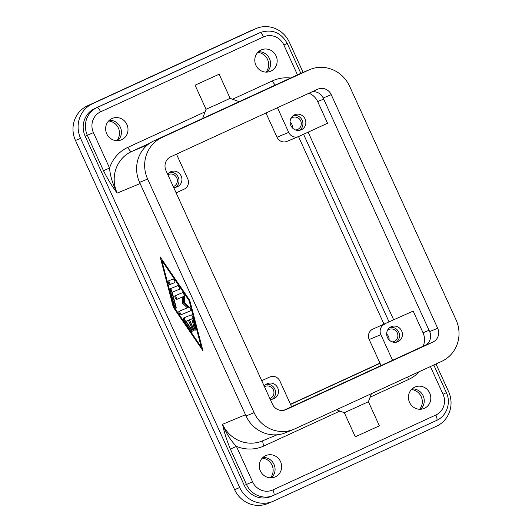 <?xml version="1.0" encoding="UTF-8"?>
<svg xmlns="http://www.w3.org/2000/svg" width="532" height="532" viewBox="0 0 532 532"><rect width="100%" height="100%" fill="white"/><g stroke="black" fill="none" stroke-linecap="round" stroke-linejoin="round"><path stroke-width="0.8" d="M270.808 71.155A11.644 11.112 -112.6 0 1 270.456 71.308A11.644 11.112 -112.6 0 1 255.799 65.01A11.644 11.112 -112.6 0 1 261.152 49.961A11.644 11.112 -112.6 0 1 261.511 49.802A11.644 11.112 -112.6 0 1 276.161 56.099A11.644 11.112 -112.6 0 1 270.808 71.155M424.456 408.303A11.644 11.112 -112.6 0 1 424.104 408.456A11.644 11.112 -112.6 0 1 409.447 402.165A11.644 11.112 -112.6 0 1 414.8 387.11A11.644 11.112 -112.6 0 1 415.159 386.957A11.644 11.112 -112.6 0 1 429.809 393.254A11.644 11.112 -112.6 0 1 424.456 408.303M275.297 476.872A11.644 11.112 -112.6 0 1 274.938 477.024A11.644 11.112 -112.6 0 1 260.288 470.734A11.644 11.112 -112.6 0 1 265.634 455.678A11.644 11.112 -112.6 0 1 265.993 455.525A11.644 11.112 -112.6 0 1 280.643 461.823A11.644 11.112 -112.6 0 1 275.297 476.872M121.648 139.723A11.644 11.112 -112.6 0 1 121.289 139.876A11.644 11.112 -112.6 0 1 106.639 133.579A11.644 11.112 -112.6 0 1 111.986 118.53A11.644 11.112 -112.6 0 1 112.345 118.37A11.644 11.112 -112.6 0 1 126.995 124.668A11.644 11.112 -112.6 0 1 121.648 139.723M244.314 485.417L252.554 481.793L236.421 446.381L230.369 449.101L246.502 484.506A21.174 20.203 67.4 0 0 272.996 495.618L270.801 496.529A21.174 20.203 -112.6 0 1 244.314 485.417L85.173 136.225L87.368 135.314L103.501 170.719L105.881 169.675L109.552 168.006L93.419 132.594A15.88 15.155 -112.6 0 1 100.601 111.82L263.54 36.921A5.293 1.583 -114.7 0 0 261.558 33.696A5.293 1.583 -114.7 0 0 259.882 32.711L96.944 107.61A5.293 1.583 65.3 0 1 98.626 108.595A5.293 1.583 65.3 0 1 100.601 111.82M173.286 186.606A6.51 6.211 67.4 0 0 176.817 177.974A6.51 6.211 67.4 0 0 167.906 174.809M167.66 174.257A8.206 7.827 -112.6 0 1 170.646 171.783A8.206 7.827 -112.6 0 1 170.898 171.67A8.206 7.827 -112.6 0 1 181.219 176.105A8.206 7.827 -112.6 0 1 177.449 186.712A8.206 7.827 -112.6 0 1 177.203 186.825A8.206 7.827 -112.6 0 1 173.632 187.37M392.144 341.883A6.51 6.211 67.4 0 0 397.318 332.932A6.51 6.211 67.4 0 0 387.409 330.498M397.949 341.67A8.206 7.827 -112.6 0 1 397.703 341.783A8.206 7.827 -112.6 0 1 387.376 337.348A8.206 7.827 -112.6 0 1 391.146 326.741A8.206 7.827 -112.6 0 1 391.399 326.628A8.206 7.827 -112.6 0 1 401.72 331.064A8.206 7.827 -112.6 0 1 397.949 341.67M295.566 129.961A6.51 6.211 67.4 0 0 300.74 121.01A6.51 6.211 67.4 0 0 290.831 118.576M301.371 129.748A8.206 7.827 -112.6 0 1 301.125 129.855A8.206 7.827 -112.6 0 1 290.798 125.419A8.206 7.827 -112.6 0 1 294.568 114.819A8.206 7.827 -112.6 0 1 294.821 114.706A8.206 7.827 -112.6 0 1 305.142 119.141A8.206 7.827 -112.6 0 1 301.371 129.748M269.864 398.528A6.51 6.211 67.4 0 0 273.395 389.896A6.51 6.211 67.4 0 0 264.49 386.731M264.238 386.179A8.206 7.827 -112.6 0 1 267.224 383.705A8.206 7.827 -112.6 0 1 267.476 383.599A8.206 7.827 -112.6 0 1 277.797 388.034A8.206 7.827 -112.6 0 1 274.033 398.634A8.206 7.827 -112.6 0 1 273.781 398.747A8.206 7.827 -112.6 0 1 270.209 399.293M344.324 412.719L355.296 436.799L379.382 425.826L368.403 401.74L344.324 412.719L336.404 409.76M219.144 74.221L230.123 98.307L219.955 103.088L206.037 109.279L195.064 85.2L219.144 74.221L195.064 85.2M309.843 69.552L301.804 72.897A31.76 30.304 67.4 0 0 300.833 73.323L153.967 140.834A31.76 30.304 67.4 0 0 139.597 182.39L246.057 415.991A31.76 30.304 67.4 0 0 285.79 432.656L293.83 429.311A31.76 30.304 -112.6 0 1 254.09 412.646L147.637 179.045A31.76 30.304 -112.6 0 1 162.001 137.489L308.873 69.978A31.76 30.304 -112.6 0 1 309.843 69.552A31.76 30.304 -112.6 0 1 349.584 86.217L456.037 319.812A31.76 30.304 -112.6 0 1 441.673 361.368L294.801 428.885A31.76 30.304 -112.6 0 1 293.83 429.311M283.656 410.358L424.855 345.448A10.587 10.101 67.4 0 0 429.643 331.596L323.183 98.001A10.587 10.101 67.4 0 0 311.985 91.85M317.651 89.243A10.587 10.101 -112.6 0 1 317.976 89.097A10.587 10.101 -112.6 0 1 331.223 94.656L437.683 328.251A10.587 10.101 -112.6 0 1 432.888 342.103L286.023 409.62A10.587 10.101 -112.6 0 1 285.697 409.76A10.587 10.101 -112.6 0 1 272.451 404.207L165.991 170.606A10.587 10.101 -112.6 0 1 170.785 156.754L317.651 89.243M183.52 318.05L191.108 314.897A1.982 0.592 65.3 0 1 192.817 317.405L195.856 329.035A1.982 0.592 65.3 0 1 195.796 330.133A1.982 0.592 65.3 0 1 194.912 329.434A1.982 0.592 65.3 0 1 194.087 327.626L191.806 318.901L189.505 319.858L193.621 328.889A1.982 0.592 65.3 0 1 193.901 330.924A1.982 0.592 65.3 0 1 192.524 329.348L188.408 320.317L186.114 321.268L191.241 328.809A1.982 0.592 65.3 0 1 192.005 331.709A1.982 0.592 65.3 0 1 191.114 331.004L184.278 320.956A1.982 0.592 65.3 0 1 183.513 318.056A1.982 0.592 65.3 0 1 183.52 318.05M184.345 317.71A1.982 0.592 -114.7 0 0 185.196 320.537L192.032 330.585A1.982 0.592 -114.7 0 0 192.072 330.638M186.114 321.268L189.326 319.892L193.442 328.922A1.982 0.592 -114.7 0 0 193.967 329.853M188.408 320.317L189.326 319.892M189.505 319.858L192.724 318.482L195.005 327.2A1.982 0.592 -114.7 0 0 195.862 329.062M191.806 318.901L192.724 318.482M173.153 278.961A1.982 0.592 65.3 0 1 174.516 280.53A1.982 0.592 65.3 0 1 174.802 282.572A1.982 0.592 65.3 0 1 174.795 282.578L169.868 284.627A1.982 0.592 65.3 0 1 168.498 283.057A1.982 0.592 65.3 0 1 168.212 281.016L173.153 278.961M169.05 280.67A1.982 0.592 -114.7 0 0 169.495 282.798A1.982 0.592 -114.7 0 0 170.785 284.208L174.888 282.499M201.302 347.177L189.139 300.673L161.795 260.487L173.964 306.991L201.302 347.177L201.934 346.891M161.795 260.487L162.413 260.201M189.139 300.673L189.758 300.387M161.821 259.323L162.087 260.348M173.332 307.25L160.152 256.87L189.771 300.407L202.951 350.794L173.332 307.25L173.957 306.964M201.601 347.037L202.2 347.915M170.247 288.763L177.708 285.664A1.982 0.592 65.3 0 1 179.071 287.233A1.982 0.592 65.3 0 1 179.357 289.275L172.208 292.248L176.112 307.163A1.982 0.592 65.3 0 1 176.059 308.267A1.982 0.592 65.3 0 1 175.168 307.569A1.982 0.592 65.3 0 1 174.343 305.754L170.187 289.867A1.982 0.592 65.3 0 1 170.24 288.77A1.982 0.592 65.3 0 1 170.247 288.763M171.078 288.424A1.982 0.592 -114.7 0 0 171.105 289.448L175.261 305.335A1.982 0.592 -114.7 0 0 176.119 307.197M172.208 292.248L179.444 289.195M183.567 302.954L188.301 307.43L187.384 307.848L182.649 303.373L183.567 302.954L183.367 296.59L177.535 299.017A1.982 0.592 -114.7 0 1 176.245 297.614A1.982 0.592 -114.7 0 1 175.799 295.479M182.649 303.373L182.449 297.009L176.617 299.436A1.982 0.592 65.3 0 1 175.247 297.867A1.982 0.592 65.3 0 1 174.962 295.825L182.496 292.693A1.982 0.592 65.3 0 1 183.587 293.731A1.982 0.592 65.3 0 1 184.305 295.832L184.518 302.595L189.558 307.356A1.982 0.592 65.3 0 1 190.675 309.278A1.982 0.592 65.3 0 1 190.729 310.755L180.607 314.964A1.982 0.592 65.3 0 1 179.244 313.395A1.982 0.592 65.3 0 1 178.958 311.36L187.384 307.848M179.789 311.007A1.982 0.592 -114.7 0 0 180.235 313.142A1.982 0.592 -114.7 0 0 181.525 314.545L190.815 310.681M182.449 297.009L183.367 296.59M272.251 399.2A8.206 7.827 67.4 0 0 274.931 389.377A8.206 7.827 67.4 0 0 266.08 384.363M299.596 130.307A8.206 7.827 67.4 0 0 302.276 120.491A8.206 7.827 67.4 0 0 293.425 115.471M292.507 127.973A6.51 6.211 67.4 0 0 290.086 122.147M396.174 342.236A8.206 7.827 67.4 0 0 398.854 332.414A8.206 7.827 67.4 0 0 390.003 327.393M389.085 339.895A6.51 6.211 67.4 0 0 386.664 334.069M175.673 187.271A8.206 7.827 67.4 0 0 178.353 177.455A8.206 7.827 67.4 0 0 169.502 172.435M261.737 380.693L269.731 377.022A7.94 7.574 -112.6 0 1 269.97 376.915A7.94 7.574 -112.6 0 1 279.905 381.078L291.589 406.707M372.779 329.142L413.158 311.087L372.779 329.142A7.94 7.574 67.4 0 0 369.188 339.529L381.058 365.577M384.47 324.274A7.94 7.574 67.4 0 0 380.879 334.661L392.563 360.29M413.158 311.087L423.033 332.766A15.88 15.155 -112.6 0 1 423.086 346.259M309.006 93.22A15.88 15.155 -112.6 0 1 317.677 101.572L327.552 123.244L298.871 136.431A7.94 7.574 -112.6 0 1 298.625 136.538A7.94 7.574 -112.6 0 1 288.69 132.375L277.458 107.717M393.56 319.586L308.148 132.169M176.132 192.85L184.125 189.179A7.94 7.574 67.4 0 0 187.716 178.792L176.484 154.134M298.625 136.538L286.934 141.406A7.94 7.574 -112.6 0 1 276.999 137.236L265.953 113.003M263.127 440.602A5.293 1.583 -114.7 0 0 262.855 442.371A5.293 1.583 -114.7 0 0 263.978 445.956A37.054 35.358 67.4 0 1 236.421 446.381C230.941 440.829 226.313 433.467 222.536 424.29C224.125 432.044 226.732 440.316 230.369 449.101M103.501 170.719C107.757 179.251 112.319 186.712 117.18 193.103C112.704 184.172 110.164 175.806 109.552 168.006A37.054 35.358 67.4 0 1 127.893 147.337A5.293 1.583 -114.7 0 0 129.875 150.563A5.293 1.583 -114.7 0 0 131.55 151.54L149.938 143.088M85.173 136.225A21.174 20.203 -112.6 0 1 94.756 108.521L257.688 33.622A21.174 20.203 -112.6 0 1 258.333 33.343L260.527 32.432A21.174 20.203 67.4 0 0 259.882 32.711L257.688 33.622M266.931 72.106A11.644 11.112 67.4 0 0 269.664 59.025A11.644 11.112 67.4 0 0 258.459 51.737M420.579 409.261A11.644 11.112 67.4 0 0 423.312 396.174A11.644 11.112 67.4 0 0 412.107 388.892M271.413 477.829A11.644 11.112 67.4 0 0 274.146 464.742A11.644 11.112 67.4 0 0 262.941 457.46M117.765 140.674A11.644 11.112 67.4 0 0 120.498 127.594A11.644 11.112 67.4 0 0 109.293 120.305M435.994 363.981L448.556 391.532A26.467 25.257 -112.6 0 1 436.579 426.165L273.648 501.064A26.467 25.257 -112.6 0 1 272.836 501.417A26.467 25.257 -112.6 0 1 239.719 487.531L80.585 138.34A26.467 25.257 -112.6 0 1 92.561 103.707L255.493 28.808A26.467 25.257 -112.6 0 1 256.304 28.455A26.467 25.257 -112.6 0 1 289.415 42.341L303.094 72.359M303.559 134.277L388.972 321.7M380.034 363.323L290.558 404.453M383.938 324.008L298.525 136.584M290.472 404.267L379.948 363.137M116.807 140.687A11.91 11.365 67.4 0 0 118.543 128.405A11.91 11.365 67.4 0 0 108.608 120.983M270.456 477.836A11.91 11.365 67.4 0 0 272.191 465.56A11.91 11.365 67.4 0 0 262.256 458.132M419.622 409.268A11.91 11.365 67.4 0 0 421.357 396.992A11.91 11.365 67.4 0 0 411.422 389.564M265.973 72.119A11.91 11.365 67.4 0 0 267.709 59.837A11.91 11.365 67.4 0 0 257.774 52.415M272.836 501.417L267.722 503.545A26.467 25.257 -112.6 0 1 234.605 489.659L75.471 140.468A26.467 25.257 -112.6 0 1 87.448 105.835L250.379 30.936A26.467 25.257 -112.6 0 1 251.184 30.583L256.304 28.455M275.456 84.987A5.293 1.583 65.3 0 1 274.445 84.103A5.293 1.583 65.3 0 1 272.464 80.877L232.564 99.218M205.073 111.853L127.893 147.337M263.978 445.956L339.888 411.063M370.119 397.165L408.556 379.496A37.054 35.358 67.4 0 0 419.369 371.622M407.652 377.008A5.293 1.583 -114.7 0 0 408.556 379.496M263.54 36.921A15.88 15.155 -112.6 0 1 283.889 45.04L287.247 43.451C281.082 32.538 272.178 28.868 260.527 32.432M283.889 45.04L297.481 74.859M94.756 108.521L96.944 107.61A21.174 20.203 67.4 0 0 87.368 135.314L93.419 132.594M430.408 366.548L443.03 394.232A15.88 15.155 -112.6 0 1 435.841 415.013L272.909 489.912A15.88 15.155 -112.6 0 1 252.554 481.793M433.779 364.999L446.381 392.649L443.03 394.232M273.674 495.319L436.579 420.44A5.293 1.583 -114.7 0 0 436.592 420.433A5.293 1.583 -114.7 0 0 436.965 418.598A5.293 1.583 -114.7 0 0 435.841 415.013M446.381 392.649C451.309 402.771 446.687 416.097 436.592 420.433L272.996 495.618A21.174 20.203 67.4 0 0 273.641 495.332A5.293 1.583 -114.7 0 0 273.661 495.325A5.293 1.583 -114.7 0 0 274.033 493.497A5.293 1.583 -114.7 0 0 272.909 489.912M331.223 94.656L323.183 98.001M286.023 409.62L285.371 409.886M432.888 342.103L424.855 345.448M437.683 328.251L429.643 331.596M308.873 69.978L300.833 73.323L287.247 43.451M162.001 137.489L153.967 140.834M147.637 179.045L139.597 182.39M254.09 412.646L246.057 415.991M184.278 320.956L185.196 320.537M191.114 331.004L192.032 330.585M192.524 329.348L193.442 328.922M194.087 327.626L195.005 327.2M169.868 284.627L170.785 284.208M170.187 289.867L171.105 289.448M174.343 305.754L175.261 305.335M180.607 314.964L181.525 314.545M176.617 299.436L177.535 299.017M277.139 434.77L262.276 440.955A31.76 30.304 -112.6 0 1 222.536 424.29L245.485 414.741M147.524 144.897L131.55 151.54A31.76 30.304 -112.6 0 0 117.18 193.103L140.129 183.553M369.188 339.529L380.879 334.661M423.033 332.766L429.038 330.266M317.677 101.572L323.675 99.078M276.999 137.236L288.69 132.375M290.625 78.011A37.054 35.358 67.4 0 0 272.464 80.877M234.605 489.659L239.719 487.531M75.471 140.468L80.585 138.34M87.448 105.835L92.561 103.707M250.379 30.936L255.493 28.808M368.403 401.74L371.429 393.66M202.599 118.476L206.037 109.279M230.123 98.307L239.147 101.679"/></g></svg>
